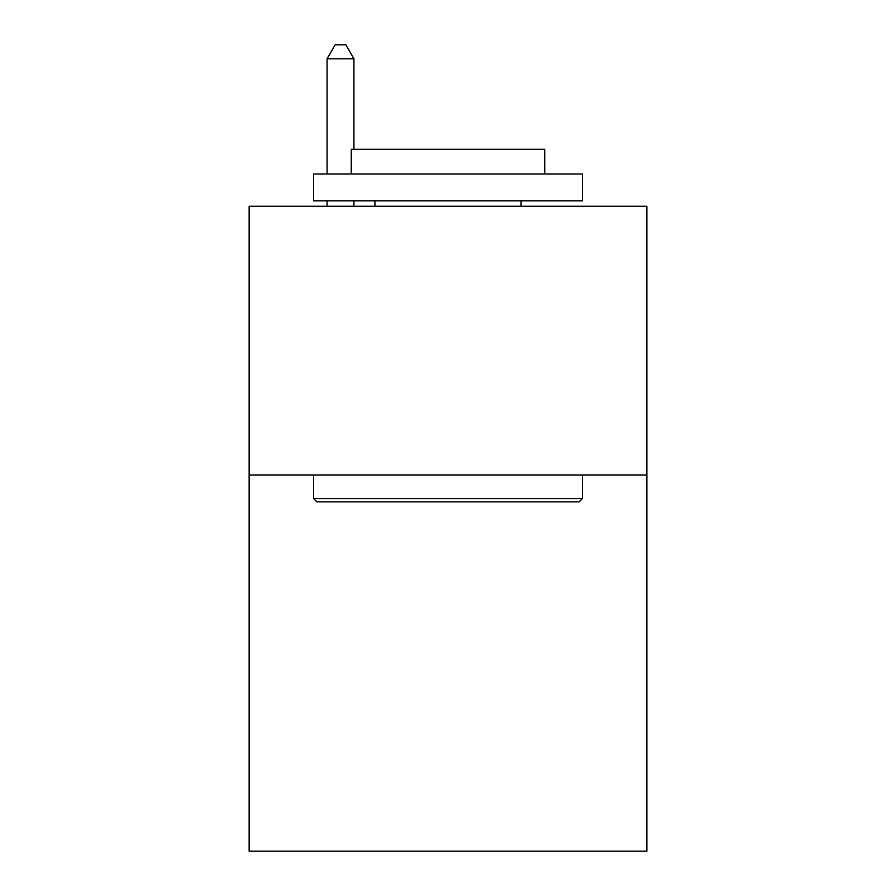 <?xml version="1.0" encoding="UTF-8"?>
<svg xmlns="http://www.w3.org/2000/svg" width="896" height="896" viewBox="0 0 896 896"><rect width="100%" height="100%" fill="white"/><g stroke="black" fill="none" stroke-linecap="round" stroke-linejoin="round"><path stroke-width="1.34" d="M646.856 474.981L646.856 851.2L249.144 851.2L249.144 206.248L646.856 206.248L646.856 474.981L249.144 474.981M316.859 501.85L313.634 498.624L582.366 498.624L579.141 501.85L316.859 501.85M582.366 174.003L582.366 200.872L313.634 200.872L313.634 174.003L582.366 174.003M351.254 174.003L351.254 149.285L544.746 149.285L544.746 174.003M582.366 474.981L582.366 498.624M313.634 474.981L313.634 498.624M521.091 200.872L521.091 206.248M374.909 200.872L374.909 206.248M353.942 149.285L353.942 58.778L327.074 58.778L327.074 174.003M327.074 200.872L327.074 206.248M353.942 200.872L353.942 206.248M327.074 58.778L335.138 44.8L345.878 44.8L353.942 58.778"/></g></svg>
